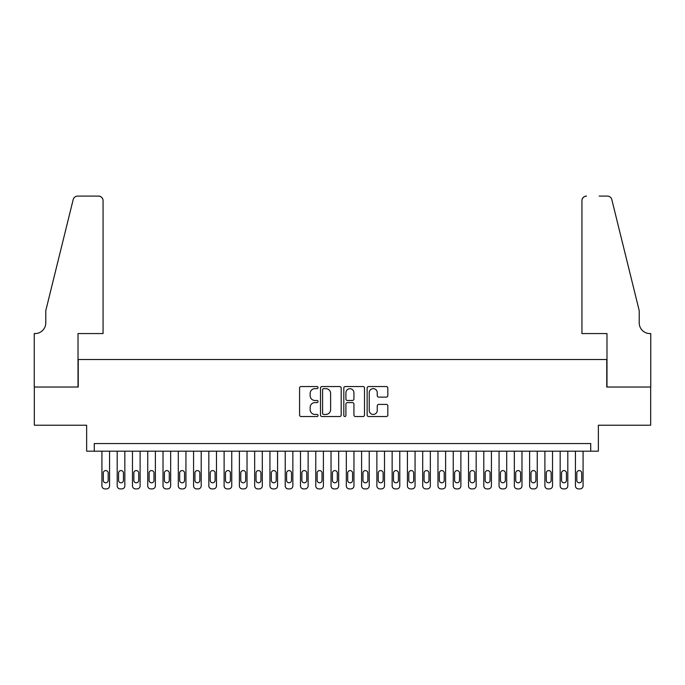 <?xml version="1.0" encoding="UTF-8"?>
<svg xmlns="http://www.w3.org/2000/svg" width="685" height="685" viewBox="0 0 685 685"><rect width="100%" height="100%" fill="white"/><g stroke="black" fill="none" stroke-linecap="round" stroke-linejoin="round"><path stroke-width="1.03" d="M318.063 387.59A1.053 1.053 0 0 0 317.009 386.546L301.083 386.546A1.498 1.498 0 0 0 299.585 388.044L299.585 415.033A1.498 1.498 0 0 0 301.083 416.531L317.009 416.531A1.053 1.053 0 0 0 318.063 415.478A1.053 1.053 0 0 0 317.009 414.434L314.946 414.434A4.795 4.795 0 0 1 310.151 409.639L310.151 407.387A4.795 4.795 0 0 1 314.946 402.592L317.009 402.592A1.053 1.053 0 0 0 318.063 401.538A1.053 1.053 0 0 0 317.009 400.485L314.946 400.485A4.795 4.795 0 0 1 310.151 395.69L310.151 393.438A4.795 4.795 0 0 1 314.946 388.643L317.009 388.643A1.053 1.053 0 0 0 318.063 387.59M386.314 397.112A1.498 1.498 0 0 0 387.821 395.613L387.821 388.044A1.498 1.498 0 0 0 386.314 386.546L368.624 386.546A1.498 1.498 0 0 0 367.126 388.044L367.126 415.033A1.498 1.498 0 0 0 368.624 416.531L386.314 416.531A1.498 1.498 0 0 0 387.821 415.033L387.821 405.888A1.498 1.498 0 0 0 386.314 404.39L378.745 404.39A1.498 1.498 0 0 0 377.247 405.888L377.247 410.418A4.007 4.007 0 0 1 373.239 414.434A4.007 4.007 0 0 1 369.224 410.418L369.224 392.651A4.007 4.007 0 0 1 373.239 388.643A4.007 4.007 0 0 1 377.247 392.651L377.247 395.613A1.498 1.498 0 0 0 378.745 397.112L386.314 397.112M590.718 451.184L598.356 451.184L598.356 425.214L650.673 425.214L650.673 387.025L606.756 387.025L606.756 359.531L78.244 359.531L78.244 387.025L34.327 387.025L34.327 425.214L86.644 425.214L86.644 451.184L590.718 451.184L590.718 443.546L94.282 443.546L94.282 451.184M341.19 388.044A1.498 1.498 0 0 0 339.692 386.546L321.993 386.546A1.498 1.498 0 0 0 320.494 388.044L320.494 415.033A1.498 1.498 0 0 0 321.993 416.531L339.692 416.531A1.498 1.498 0 0 0 341.19 415.033L341.19 388.044M345.308 386.546L363.007 386.546A1.498 1.498 0 0 1 364.506 388.044L364.506 415.033A1.498 1.498 0 0 1 363.007 416.531L355.429 416.531A1.498 1.498 0 0 1 353.931 415.033L353.931 404.09A1.498 1.498 0 0 0 352.433 402.592L347.406 402.592A1.498 1.498 0 0 0 345.908 404.09L345.908 415.478A1.053 1.053 0 0 1 344.863 416.531A1.053 1.053 0 0 1 343.81 415.478L343.81 388.044A1.498 1.498 0 0 1 345.308 386.546M323.645 388.643A1.053 1.053 0 0 0 322.592 389.696L322.592 413.38A1.053 1.053 0 0 0 323.645 414.434L325.82 414.434A4.795 4.795 0 0 0 330.615 409.639L330.615 393.438A4.795 4.795 0 0 0 325.82 388.643L323.645 388.643M353.931 392.728A4.007 4.007 0 0 0 349.924 388.72A4.007 4.007 0 0 0 345.908 392.728L345.908 398.987A1.498 1.498 0 0 0 347.406 400.485L352.433 400.485A1.498 1.498 0 0 0 353.931 398.987L353.931 392.728M109.557 451.184L109.557 485.853A3.057 3.057 0 0 1 106.5 488.91L104.976 488.91A3.057 3.057 0 0 1 101.919 485.853L101.919 451.184M108.179 480.356L108.179 473.027A2.44 2.44 0 0 0 105.738 470.578A2.44 2.44 0 0 0 103.289 473.027L103.289 480.356A2.44 2.44 0 0 0 105.738 482.805A2.44 2.44 0 0 0 108.179 480.356M103.067 333.561L103.067 200.671A4.581 4.581 0 0 0 98.477 196.09L77.628 196.09A4.581 4.581 0 0 0 73.184 199.575L45.784 310.647L45.784 322.875A10.695 10.695 0 0 1 35.089 333.561L34.25 333.561L34.25 387.025L78.013 387.025L78.013 333.561L103.067 333.561L103.067 200.671C102.776 197.905 101.243 196.381 98.477 196.09L85.805 196.09M73.184 199.575C74.348 197.057 74.348 197.057 73.184 199.575C74.348 197.057 74.348 197.057 73.184 199.575M45.784 322.875A10.695 10.695 0 0 1 35.089 333.561M581.933 333.561L581.933 200.671L581.933 333.561L606.987 333.561L606.987 387.025L650.75 387.025L650.75 333.561L649.911 333.561A10.695 10.695 0 0 1 639.216 322.875A10.695 10.695 0 0 0 649.911 333.561M630.817 276.594L611.816 199.575L639.216 310.647L639.216 322.875M599.195 196.09L607.372 196.09A4.581 4.581 0 0 1 611.816 199.575C610.652 197.057 610.652 197.057 611.816 199.575C610.652 197.057 610.652 197.057 611.816 199.575M586.523 196.09A4.581 4.581 0 0 0 581.933 200.671C582.224 197.905 583.757 196.381 586.523 196.09M124.833 451.184L124.833 485.853A3.057 3.057 0 0 1 121.776 488.91L120.252 488.91A3.057 3.057 0 0 1 117.195 485.853L117.195 451.184M123.454 480.356L123.454 473.027A2.44 2.44 0 0 0 121.014 470.578A2.44 2.44 0 0 0 118.565 473.027L118.565 480.356A2.44 2.44 0 0 0 121.014 482.805A2.44 2.44 0 0 0 123.454 480.356M140.108 451.184L140.108 485.853A3.057 3.057 0 0 1 137.051 488.91L135.527 488.91A3.057 3.057 0 0 1 132.47 485.853L132.47 451.184M138.73 480.356L138.73 473.027A2.44 2.44 0 0 0 136.289 470.578A2.44 2.44 0 0 0 133.84 473.027L133.84 480.356A2.44 2.44 0 0 0 136.289 482.805A2.44 2.44 0 0 0 138.73 480.356M155.384 451.184L155.384 485.853A3.057 3.057 0 0 1 152.327 488.91L150.794 488.91A3.057 3.057 0 0 1 147.746 485.853L147.746 451.184M154.005 480.356L154.005 473.027A2.44 2.44 0 0 0 151.565 470.578A2.44 2.44 0 0 0 149.116 473.027L149.116 480.356A2.44 2.44 0 0 0 151.565 482.805A2.44 2.44 0 0 0 154.005 480.356M170.659 451.184L170.659 485.853A3.057 3.057 0 0 1 167.602 488.91L166.07 488.91A3.057 3.057 0 0 1 163.021 485.853L163.021 451.184M169.281 480.356L169.281 473.027A2.44 2.44 0 0 0 166.84 470.578A2.44 2.44 0 0 0 164.391 473.027L164.391 480.356A2.44 2.44 0 0 0 166.84 482.805A2.44 2.44 0 0 0 169.281 480.356M185.935 451.184L185.935 485.853A3.057 3.057 0 0 1 182.878 488.91L181.345 488.91A3.057 3.057 0 0 1 178.297 485.853L178.297 451.184M184.556 480.356L184.556 473.027A2.44 2.44 0 0 0 182.116 470.578A2.44 2.44 0 0 0 179.667 473.027L179.667 480.356A2.44 2.44 0 0 0 182.116 482.805A2.44 2.44 0 0 0 184.556 480.356M201.21 451.184L201.21 485.853A3.057 3.057 0 0 1 198.153 488.91L196.621 488.91A3.057 3.057 0 0 1 193.572 485.853L193.572 451.184M199.832 480.356L199.832 473.027A2.44 2.44 0 0 0 197.391 470.578A2.44 2.44 0 0 0 194.942 473.027L194.942 480.356A2.44 2.44 0 0 0 197.391 482.805A2.44 2.44 0 0 0 199.832 480.356M216.477 451.184L216.477 485.853A3.057 3.057 0 0 1 213.429 488.91L211.896 488.91A3.057 3.057 0 0 1 208.839 485.853L208.839 451.184M215.107 480.356L215.107 473.027A2.44 2.44 0 0 0 212.658 470.578A2.44 2.44 0 0 0 210.218 473.027L210.218 480.356A2.44 2.44 0 0 0 212.658 482.805A2.44 2.44 0 0 0 215.107 480.356M231.753 451.184L231.753 485.853A3.057 3.057 0 0 1 228.704 488.91L227.172 488.91A3.057 3.057 0 0 1 224.115 485.853L224.115 451.184M230.383 480.356L230.383 473.027A2.44 2.44 0 0 0 227.934 470.578A2.44 2.44 0 0 0 225.493 473.027L225.493 480.356A2.44 2.44 0 0 0 227.934 482.805A2.44 2.44 0 0 0 230.383 480.356M247.028 451.184L247.028 485.853A3.057 3.057 0 0 1 243.98 488.91L242.447 488.91A3.057 3.057 0 0 1 239.39 485.853L239.39 451.184M245.658 480.356L245.658 473.027A2.44 2.44 0 0 0 243.209 470.578A2.44 2.44 0 0 0 240.769 473.027L240.769 480.356A2.44 2.44 0 0 0 243.209 482.805A2.44 2.44 0 0 0 245.658 480.356M262.304 451.184L262.304 485.853A3.057 3.057 0 0 1 259.255 488.91L257.723 488.91A3.057 3.057 0 0 1 254.666 485.853L254.666 451.184M260.934 480.356L260.934 473.027A2.44 2.44 0 0 0 258.485 470.578A2.44 2.44 0 0 0 256.044 473.027L256.044 480.356A2.44 2.44 0 0 0 258.485 482.805A2.44 2.44 0 0 0 260.934 480.356M277.579 451.184L277.579 485.853A3.057 3.057 0 0 1 274.522 488.91L272.998 488.91A3.057 3.057 0 0 1 269.941 485.853L269.941 451.184M276.209 480.356L276.209 473.027A2.44 2.44 0 0 0 273.76 470.578A2.44 2.44 0 0 0 271.32 473.027L271.32 480.356A2.44 2.44 0 0 0 273.76 482.805A2.44 2.44 0 0 0 276.209 480.356M292.855 451.184L292.855 485.853A3.057 3.057 0 0 1 289.798 488.91L288.274 488.91A3.057 3.057 0 0 1 285.217 485.853L285.217 451.184M291.485 480.356L291.485 473.027A2.44 2.44 0 0 0 289.036 470.578A2.44 2.44 0 0 0 286.595 473.027L286.595 480.356A2.44 2.44 0 0 0 289.036 482.805A2.44 2.44 0 0 0 291.485 480.356M308.13 451.184L308.13 485.853A3.057 3.057 0 0 1 305.073 488.91L303.549 488.91A3.057 3.057 0 0 1 300.492 485.853L300.492 451.184M306.76 480.356L306.76 473.027A2.44 2.44 0 0 0 304.311 470.578A2.44 2.44 0 0 0 301.871 473.027L301.871 480.356A2.44 2.44 0 0 0 304.311 482.805A2.44 2.44 0 0 0 306.76 480.356M323.406 451.184L323.406 485.853A3.057 3.057 0 0 1 320.349 488.91L318.825 488.91A3.057 3.057 0 0 1 315.768 485.853L315.768 451.184M322.036 480.356L322.036 473.027A2.44 2.44 0 0 0 319.587 470.578A2.44 2.44 0 0 0 317.146 473.027L317.146 480.356A2.44 2.44 0 0 0 319.587 482.805A2.44 2.44 0 0 0 322.036 480.356M338.681 451.184L338.681 485.853A3.057 3.057 0 0 1 335.624 488.91L334.1 488.91A3.057 3.057 0 0 1 331.043 485.853L331.043 451.184M337.303 480.356L337.303 473.027A2.44 2.44 0 0 0 334.862 470.578A2.44 2.44 0 0 0 332.422 473.027L332.422 480.356A2.44 2.44 0 0 0 334.862 482.805A2.44 2.44 0 0 0 337.303 480.356M353.957 451.184L353.957 485.853A3.057 3.057 0 0 1 350.9 488.91L349.376 488.91A3.057 3.057 0 0 1 346.319 485.853L346.319 451.184M352.578 480.356L352.578 473.027A2.44 2.44 0 0 0 350.138 470.578A2.44 2.44 0 0 0 347.697 473.027L347.697 480.356A2.44 2.44 0 0 0 350.138 482.805A2.44 2.44 0 0 0 352.578 480.356M369.232 451.184L369.232 485.853A3.057 3.057 0 0 1 366.175 488.91L364.651 488.91A3.057 3.057 0 0 1 361.594 485.853L361.594 451.184M367.854 480.356L367.854 473.027A2.44 2.44 0 0 0 365.413 470.578A2.44 2.44 0 0 0 362.964 473.027L362.964 480.356A2.44 2.44 0 0 0 365.413 482.805A2.44 2.44 0 0 0 367.854 480.356M384.508 451.184L384.508 485.853A3.057 3.057 0 0 1 381.451 488.91L379.927 488.91A3.057 3.057 0 0 1 376.87 485.853L376.87 451.184M383.129 480.356L383.129 473.027A2.44 2.44 0 0 0 380.689 470.578A2.44 2.44 0 0 0 378.24 473.027L378.24 480.356A2.44 2.44 0 0 0 380.689 482.805A2.44 2.44 0 0 0 383.129 480.356M399.783 451.184L399.783 485.853A3.057 3.057 0 0 1 396.726 488.91L395.202 488.91A3.057 3.057 0 0 1 392.145 485.853L392.145 451.184M398.405 480.356L398.405 473.027A2.44 2.44 0 0 0 395.964 470.578A2.44 2.44 0 0 0 393.515 473.027L393.515 480.356A2.44 2.44 0 0 0 395.964 482.805A2.44 2.44 0 0 0 398.405 480.356M415.059 451.184L415.059 485.853A3.057 3.057 0 0 1 412.002 488.91L410.478 488.91A3.057 3.057 0 0 1 407.421 485.853L407.421 451.184M413.68 480.356L413.68 473.027A2.44 2.44 0 0 0 411.24 470.578A2.44 2.44 0 0 0 408.791 473.027L408.791 480.356A2.44 2.44 0 0 0 411.24 482.805A2.44 2.44 0 0 0 413.68 480.356M430.334 451.184L430.334 485.853A3.057 3.057 0 0 1 427.277 488.91L425.745 488.91A3.057 3.057 0 0 1 422.696 485.853L422.696 451.184M428.956 480.356L428.956 473.027A2.44 2.44 0 0 0 426.515 470.578A2.44 2.44 0 0 0 424.066 473.027L424.066 480.356A2.44 2.44 0 0 0 426.515 482.805A2.44 2.44 0 0 0 428.956 480.356M445.61 451.184L445.61 485.853A3.057 3.057 0 0 1 442.553 488.91L441.02 488.91A3.057 3.057 0 0 1 437.972 485.853L437.972 451.184M444.231 480.356L444.231 473.027A2.44 2.44 0 0 0 441.791 470.578A2.44 2.44 0 0 0 439.342 473.027L439.342 480.356A2.44 2.44 0 0 0 441.791 482.805A2.44 2.44 0 0 0 444.231 480.356M460.885 451.184L460.885 485.853A3.057 3.057 0 0 1 457.828 488.91L456.296 488.91A3.057 3.057 0 0 1 453.247 485.853L453.247 451.184M459.507 480.356L459.507 473.027A2.44 2.44 0 0 0 457.066 470.578A2.44 2.44 0 0 0 454.617 473.027L454.617 480.356A2.44 2.44 0 0 0 457.066 482.805A2.44 2.44 0 0 0 459.507 480.356M476.161 451.184L476.161 485.853A3.057 3.057 0 0 1 473.104 488.91L471.571 488.91A3.057 3.057 0 0 1 468.523 485.853L468.523 451.184M474.782 480.356L474.782 473.027A2.44 2.44 0 0 0 472.342 470.578A2.44 2.44 0 0 0 469.893 473.027L469.893 480.356A2.44 2.44 0 0 0 472.342 482.805A2.44 2.44 0 0 0 474.782 480.356M491.428 451.184L491.428 485.853A3.057 3.057 0 0 1 488.379 488.91L486.847 488.91A3.057 3.057 0 0 1 483.79 485.853L483.79 451.184M490.058 480.356L490.058 473.027A2.44 2.44 0 0 0 487.609 470.578A2.44 2.44 0 0 0 485.168 473.027L485.168 480.356A2.44 2.44 0 0 0 487.609 482.805A2.44 2.44 0 0 0 490.058 480.356M506.703 451.184L506.703 485.853A3.057 3.057 0 0 1 503.655 488.91L502.122 488.91A3.057 3.057 0 0 1 499.065 485.853L499.065 451.184M505.333 480.356L505.333 473.027A2.44 2.44 0 0 0 502.884 470.578A2.44 2.44 0 0 0 500.444 473.027L500.444 480.356A2.44 2.44 0 0 0 502.884 482.805A2.44 2.44 0 0 0 505.333 480.356M521.979 451.184L521.979 485.853A3.057 3.057 0 0 1 518.93 488.91L517.398 488.91A3.057 3.057 0 0 1 514.341 485.853L514.341 451.184M520.609 480.356L520.609 473.027A2.44 2.44 0 0 0 518.16 470.578A2.44 2.44 0 0 0 515.719 473.027L515.719 480.356A2.44 2.44 0 0 0 518.16 482.805A2.44 2.44 0 0 0 520.609 480.356M537.254 451.184L537.254 485.853A3.057 3.057 0 0 1 534.206 488.91L532.673 488.91A3.057 3.057 0 0 1 529.616 485.853L529.616 451.184M535.884 480.356L535.884 473.027A2.44 2.44 0 0 0 533.435 470.578A2.44 2.44 0 0 0 530.995 473.027L530.995 480.356A2.44 2.44 0 0 0 533.435 482.805A2.44 2.44 0 0 0 535.884 480.356M552.53 451.184L552.53 485.853A3.057 3.057 0 0 1 549.473 488.91L547.949 488.91A3.057 3.057 0 0 1 544.892 485.853L544.892 451.184M551.16 480.356L551.16 473.027A2.44 2.44 0 0 0 548.711 470.578A2.44 2.44 0 0 0 546.27 473.027L546.27 480.356A2.44 2.44 0 0 0 548.711 482.805A2.44 2.44 0 0 0 551.16 480.356M567.805 451.184L567.805 485.853A3.057 3.057 0 0 1 564.748 488.91L563.224 488.91A3.057 3.057 0 0 1 560.167 485.853L560.167 451.184M566.435 480.356L566.435 473.027A2.44 2.44 0 0 0 563.986 470.578A2.44 2.44 0 0 0 561.546 473.027L561.546 480.356A2.44 2.44 0 0 0 563.986 482.805A2.44 2.44 0 0 0 566.435 480.356M583.081 451.184L583.081 485.853A3.057 3.057 0 0 1 580.024 488.91L578.5 488.91A3.057 3.057 0 0 1 575.443 485.853L575.443 451.184M581.711 480.356L581.711 473.027A2.44 2.44 0 0 0 579.262 470.578A2.44 2.44 0 0 0 576.821 473.027L576.821 480.356A2.44 2.44 0 0 0 579.262 482.805A2.44 2.44 0 0 0 581.711 480.356"/></g></svg>
